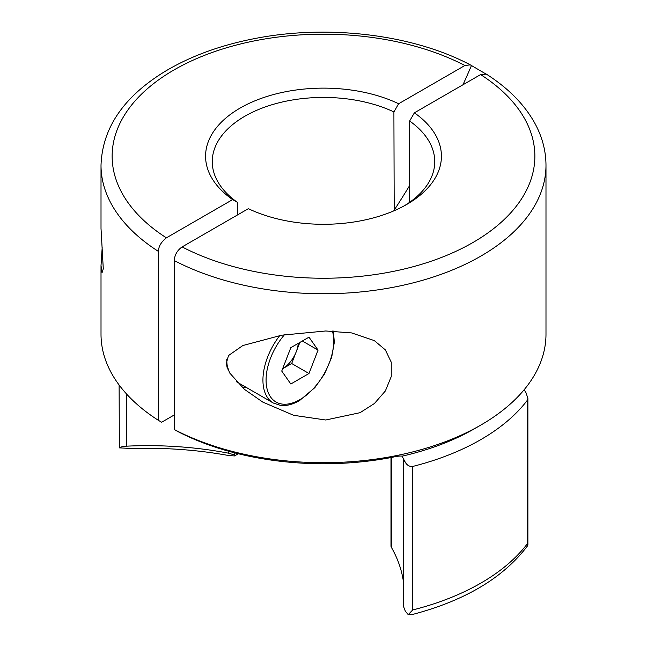 <?xml version="1.0" encoding="UTF-8"?>
<svg xmlns="http://www.w3.org/2000/svg" width="647" height="647" viewBox="0 0 647 647"><rect width="100%" height="100%" fill="white"/><g stroke="black" fill="none" stroke-linecap="round" stroke-linejoin="round"><path stroke-width="0.97" d="M409.632 202.309L409.632 121.013L414.379 112.829L480.616 74.583L486.334 74.114C507.838 87.863 523.811 103.884 534.252 122.194C542.016 136.032 545.931 150.395 545.987 165.292A222.487 128.454 180 0 1 413.757 282.707A222.487 128.454 180 0 1 174.237 260.555L174.237 429.503L177.391 431.314A218.039 125.882 0 0 0 391.492 457.478C396.951 456.224 400.469 455.795 402.054 456.175L405.297 462.257C407.06 465.322 409.527 466.722 412.689 466.455L412.689 609.967L408.225 614.65L405.297 611.14L403.364 606.118M412.689 466.455A222.487 128.454 0 0 0 527.329 400.267L527.887 398.277L525.938 392.608L524.102 389.793M101.013 265.618L101.013 334.24A222.487 128.454 0 0 0 158.507 420.413L158.507 251.473A222.487 128.454 180 0 1 101.013 165.292L101.013 228.464L103.285 268.828L102.064 272.694L101.013 265.618L102.177 247.655M325.724 420L360.047 412.689L374.435 403.502L385.353 390.974L391.249 376.562L391.249 362.207L385.337 349.873L374.354 340.621L351.628 332.922L325.724 330.981L281.704 335.186L242.86 345.53L228.48 355.567L226.313 363.404L229.58 372.85L244.404 389.324L262.779 402.094L293.633 415.309L325.724 420M404.456 205.714A111.244 64.223 0 0 0 434.744 161.661A111.244 64.223 0 0 0 409.632 121.013M174.237 429.503A222.487 128.454 0 0 0 480.826 425.071A222.487 128.454 0 0 0 545.987 334.24L545.987 165.292M394.201 210.696L393.902 111.931A111.244 64.223 0 0 0 275.84 103.625A111.244 64.223 0 0 0 212.256 161.661A111.244 64.223 0 0 0 237.368 202.309L237.368 215.022M158.507 251.473C158.402 246.693 161.03 242.148 166.384 237.837L232.621 199.6A117.916 68.081 180 0 1 240.118 108.073A117.916 68.081 180 0 1 398.641 103.746L464.886 65.501L470.32 64.87L485.404 73.685M174.237 260.555C174.706 254.772 177.335 250.235 182.114 246.919L248.359 208.682A117.916 68.081 180 0 0 406.882 204.355A117.916 68.081 180 0 0 414.379 112.829M393.902 111.931L398.641 103.746M232.621 199.6L237.368 202.309M174.237 414.97L161.661 422.232L158.507 420.413M402.054 456.175A213.591 123.318 0 0 0 474.534 428.702L480.826 425.071M412.689 609.967A222.487 128.454 0 0 0 527.329 543.779L527.645 545.704L527.887 545.041L527.887 398.277M408.225 614.65L411.993 614.601C464.958 600.723 503.52 577.739 527.693 545.639M235.136 452.957L234.133 454.833L234.756 455.941L228.868 455.569A267.543 154.463 0 0 0 132.958 448.557L119.355 447.87L119.113 384.989M391.322 457.518L391.322 547.249A256.422 148.042 180 0 1 403.34 581.127M126.343 393.772L126.343 446.179A256.422 148.042 180 0 1 228.294 453.135L228.294 451.129M391.322 547.249L390.982 546.27M126.343 446.179C122.404 446.527 120.075 447.093 119.355 447.87M234.133 454.833L228.294 453.135M242.423 387.618A54.51 31.468 120 0 0 246.329 387.456M393.902 210.582A556.226 321.138 120 0 0 409.632 185.568M462.977 84.773A556.226 321.138 120 0 0 471.388 65.703M299.852 342.441L291.676 363.509L282.642 368.725A22.249 12.843 120 0 0 296.221 351.806A22.249 12.843 120 0 0 298.251 343.371M290.818 383.995L281.736 371.071L290.818 347.657L308.983 337.168L318.065 350.092L308.983 373.505L290.818 383.995M302.335 341.009L318.065 350.092M291.676 363.509L308.983 373.505M403.34 606.457L403.34 459.289A6.672 3.85 0 0 0 405.079 461.885M464.886 65.501A211.367 122.032 0 0 0 174.043 69.925A211.367 122.032 0 0 0 166.384 237.837M182.114 246.919A211.367 122.032 0 0 0 472.957 242.504A211.367 122.032 0 0 0 480.616 74.583M527.329 543.779L527.329 400.267M284.486 334.717A47.838 27.619 120 0 0 267.017 388.718A47.838 27.619 120 0 0 299.901 399.636A47.838 27.619 120 0 0 332.421 331.062M237.117 382.134L236.244 381.601A50.062 28.905 120 0 0 237.117 382.134L273.301 403.024A50.062 28.905 -60 0 1 279.819 335.518M226.749 359.247A50.062 28.905 120 0 0 228.44 370.739M101.013 165.292C102.315 127.904 123.771 96.532 165.389 71.194C190.744 56.095 220.433 45.233 254.465 38.618C327.608 24.141 412.754 34.356 470.32 64.87M238.12 453.709L234.756 455.941M390.982 546.327L390.982 457.575M403.34 459.289L403.121 458.278M273.301 403.024L280.442 405.394C286.16 406.146 292.493 404.561 299.44 400.655L314.911 387.593L324.576 373.885L331.66 357.379L334.329 342.271L333.391 331.094M227.081 367.383L226.288 362.457"/></g></svg>
